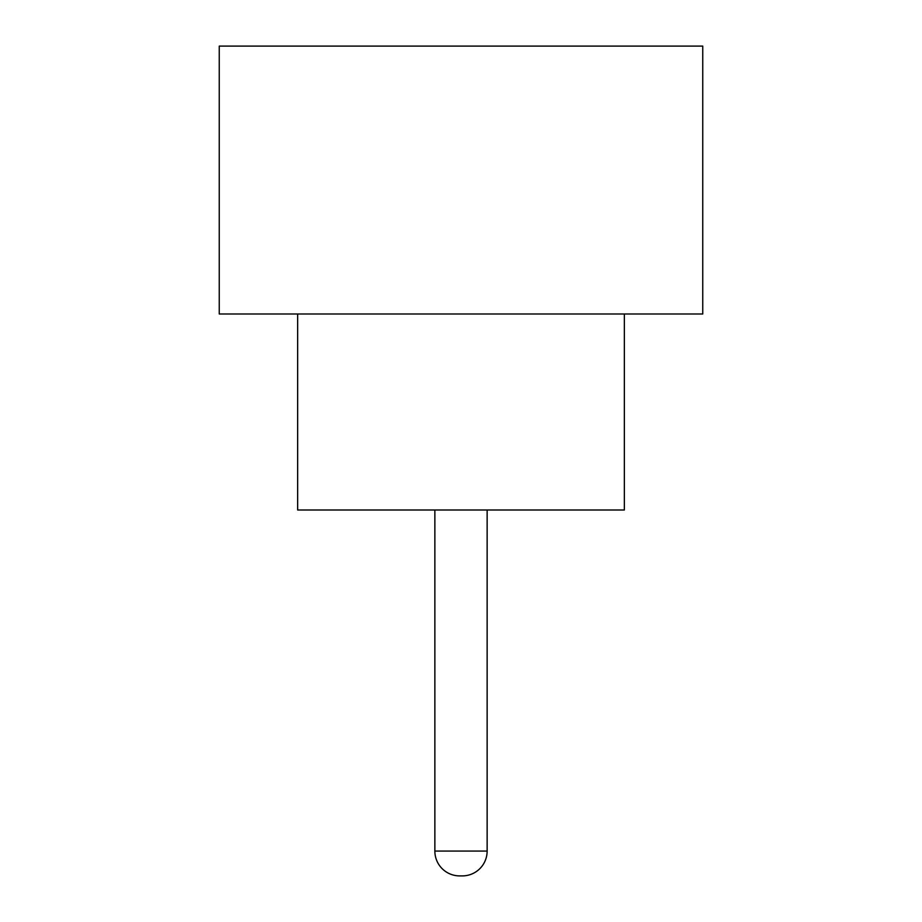 <?xml version="1.0" encoding="UTF-8"?>
<svg xmlns="http://www.w3.org/2000/svg" width="922" height="922" viewBox="0 0 922 922"><rect width="100%" height="100%" fill="white"/><g stroke="black" fill="none" stroke-linecap="round" stroke-linejoin="round"><path stroke-width="1.38" d="M434.861 510.004L434.861 851.075L487.139 851.075L487.139 510.004M434.861 851.075A24.825 24.825 0 0 0 459.698 875.9L462.302 875.9L459.698 875.9M487.139 851.075A24.825 24.825 0 0 1 462.302 875.9M297.656 313.987L297.656 510.004L624.344 510.004L624.344 313.987M702.748 313.987L219.252 313.987L219.252 46.1L702.748 46.1L702.748 313.987"/></g></svg>
